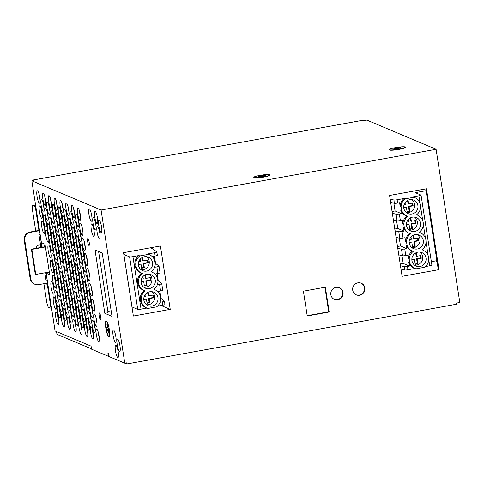 <?xml version="1.0" encoding="UTF-8"?>
<svg xmlns="http://www.w3.org/2000/svg" width="484" height="484" viewBox="0 0 484 484"><rect width="100%" height="100%" fill="white"/><g stroke="black" fill="none" stroke-linecap="round" stroke-linejoin="round"><path stroke-width="0.73" d="M395.543 147.62A8.083 1.016 171.2 0 1 405.277 147.118A8.083 1.016 171.2 0 1 397.449 149.362A8.083 1.016 171.2 0 1 389.305 149.592A8.083 1.016 171.2 0 1 395.543 147.62M397.479 147.862L393.692 148.878L397.104 148.848L400.897 147.832L400.468 147.65L397.479 147.862L397.618 148.757M260.035 175.377A8.083 1.016 171.2 0 1 269.769 174.881A8.083 1.016 171.2 0 1 261.941 177.12A8.083 1.016 171.2 0 1 253.797 177.35A8.083 1.016 171.2 0 1 260.035 175.377M261.971 175.619L260.071 175.964L260.513 176.158L258.184 176.642L258.607 176.817L263.496 176.267L263.054 176.073L265.383 175.589L261.971 175.619L262.098 176.448L261.481 176.563M46.101 272.595L46.204 273.279L49.737 274.767L49.314 272.014L45 244.184L41.473 242.696L42.175 247.233M33.172 180.568L33.087 180.03L362.407 120.335L363.321 120.722L366.848 120.08L436.084 149.284L459.8 302.482L456.279 303.117L456.448 304.224L127.129 363.92L126.953 362.812L124.787 363.206L109.196 356.635L108.688 353.326L107.896 352.993L108.404 356.303L91.537 349.188L91.071 346.157L55.079 330.977L46.047 272.607M42.12 247.245L31.835 180.81L101.071 210.008L124.787 363.206M104.828 313.323L112.01 316.354L102.203 252.981L95.015 249.95L104.828 313.323L108.077 312.737L98.591 251.462M80.302 214.642A6.322 1.258 79.7 0 1 80.06 220.287A6.322 1.258 79.7 0 1 79.89 220.262A6.322 1.258 79.7 0 1 77.628 213.886A6.322 1.258 79.7 0 1 77.803 207.842A6.322 1.258 79.7 0 1 80.302 214.642M82.649 229.797A6.322 1.258 79.7 0 1 82.407 235.442A6.322 1.258 79.7 0 1 82.238 235.418A6.322 1.258 79.7 0 1 79.969 229.041A6.322 1.258 79.7 0 1 80.15 222.997A6.322 1.258 79.7 0 1 82.649 229.797M58.576 318.799A6.322 1.258 79.7 0 1 58.334 324.443A6.322 1.258 79.7 0 1 58.165 324.419A6.322 1.258 79.7 0 1 55.896 318.042A6.322 1.258 79.7 0 1 56.077 311.999A6.322 1.258 79.7 0 1 58.576 318.799M56.229 303.643A6.322 1.258 79.7 0 1 55.987 309.288A6.322 1.258 79.7 0 1 55.817 309.27A6.322 1.258 79.7 0 1 53.555 302.893A6.322 1.258 79.7 0 1 53.73 296.843A6.322 1.258 79.7 0 1 56.229 303.643M53.881 288.494A6.322 1.258 79.7 0 1 53.639 294.139A6.322 1.258 79.7 0 1 53.47 294.115A6.322 1.258 79.7 0 1 51.207 287.738A6.322 1.258 79.7 0 1 51.383 281.694A6.322 1.258 79.7 0 1 53.881 288.494M93.285 333.44A6.322 1.258 79.7 0 1 93.043 339.084A6.322 1.258 79.7 0 1 92.874 339.06A6.322 1.258 79.7 0 1 90.611 332.683A6.322 1.258 79.7 0 1 90.786 326.639A6.322 1.258 79.7 0 1 93.285 333.44M90.938 318.284A6.322 1.258 79.7 0 1 90.696 323.929A6.322 1.258 79.7 0 1 90.526 323.905A6.322 1.258 79.7 0 1 88.263 317.528A6.322 1.258 79.7 0 1 88.439 311.484A6.322 1.258 79.7 0 1 90.938 318.284M88.59 303.129A6.322 1.258 79.7 0 1 88.348 308.774A6.322 1.258 79.7 0 1 88.185 308.75A6.322 1.258 79.7 0 1 85.916 302.373A6.322 1.258 79.7 0 1 86.092 296.329A6.322 1.258 79.7 0 1 88.59 303.129M86.249 287.974A6.322 1.258 79.7 0 1 86.007 293.619A6.322 1.258 79.7 0 1 85.837 293.594A6.322 1.258 79.7 0 1 83.569 287.218A6.322 1.258 79.7 0 1 83.75 281.174A6.322 1.258 79.7 0 1 86.249 287.974M83.901 272.819A6.322 1.258 79.7 0 1 83.659 278.463A6.322 1.258 79.7 0 1 83.49 278.445A6.322 1.258 79.7 0 1 81.227 272.068A6.322 1.258 79.7 0 1 81.403 266.018A6.322 1.258 79.7 0 1 83.901 272.819M81.554 257.669A6.322 1.258 79.7 0 1 81.312 263.314A6.322 1.258 79.7 0 1 81.143 263.29A6.322 1.258 79.7 0 1 78.88 256.913A6.322 1.258 79.7 0 1 79.055 250.869A6.322 1.258 79.7 0 1 81.554 257.669M79.207 242.514A6.322 1.258 79.7 0 1 78.965 248.159A6.322 1.258 79.7 0 1 78.795 248.135A6.322 1.258 79.7 0 1 76.532 241.758A6.322 1.258 79.7 0 1 76.708 235.714A6.322 1.258 79.7 0 1 79.207 242.514M76.859 227.359A6.322 1.258 79.7 0 1 76.617 233.004A6.322 1.258 79.7 0 1 76.454 232.979A6.322 1.258 79.7 0 1 74.185 226.603A6.322 1.258 79.7 0 1 74.367 220.559A6.322 1.258 79.7 0 1 76.859 227.359M84.99 244.952A6.322 1.258 79.7 0 1 84.748 250.597A6.322 1.258 79.7 0 1 84.585 250.573A6.322 1.258 79.7 0 1 82.316 244.196A6.322 1.258 79.7 0 1 82.498 238.152A6.322 1.258 79.7 0 1 84.99 244.952M87.338 260.108A6.322 1.258 79.7 0 1 87.096 265.752A6.322 1.258 79.7 0 1 86.926 265.728A6.322 1.258 79.7 0 1 84.664 259.351A6.322 1.258 79.7 0 1 84.839 253.307A6.322 1.258 79.7 0 1 87.338 260.108M89.685 275.263A6.322 1.258 79.7 0 1 89.443 280.908A6.322 1.258 79.7 0 1 89.274 280.883A6.322 1.258 79.7 0 1 87.011 274.507A6.322 1.258 79.7 0 1 87.187 268.463A6.322 1.258 79.7 0 1 89.685 275.263M92.033 290.418A6.322 1.258 79.7 0 1 91.791 296.063A6.322 1.258 79.7 0 1 91.621 296.039A6.322 1.258 79.7 0 1 89.358 289.662A6.322 1.258 79.7 0 1 89.534 283.618A6.322 1.258 79.7 0 1 92.033 290.418M74.518 212.204A6.322 1.258 79.7 0 1 74.276 217.848A6.322 1.258 79.7 0 1 74.106 217.824A6.322 1.258 79.7 0 1 71.838 211.447A6.322 1.258 79.7 0 1 72.019 205.404A6.322 1.258 79.7 0 1 74.518 212.204M99.069 335.878A6.322 1.258 79.7 0 1 98.827 341.522A6.322 1.258 79.7 0 1 98.657 341.498A6.322 1.258 79.7 0 1 96.395 335.122A6.322 1.258 79.7 0 1 96.57 329.078A6.322 1.258 79.7 0 1 99.069 335.878M96.721 320.723A6.322 1.258 79.7 0 1 96.479 326.367A6.322 1.258 79.7 0 1 96.31 326.343A6.322 1.258 79.7 0 1 94.047 319.966A6.322 1.258 79.7 0 1 94.223 313.922A6.322 1.258 79.7 0 1 96.721 320.723M94.38 305.567A6.322 1.258 79.7 0 1 94.132 311.212A6.322 1.258 79.7 0 1 93.969 311.194A6.322 1.258 79.7 0 1 91.7 304.817A6.322 1.258 79.7 0 1 91.881 298.767A6.322 1.258 79.7 0 1 94.38 305.567M67.639 237.632A6.322 1.258 79.7 0 1 67.397 243.277A6.322 1.258 79.7 0 1 67.228 243.252A6.322 1.258 79.7 0 1 64.965 236.876A6.322 1.258 79.7 0 1 65.14 230.832A6.322 1.258 79.7 0 1 67.639 237.632M65.292 222.477A6.322 1.258 79.7 0 1 65.05 228.121A6.322 1.258 79.7 0 1 64.88 228.097A6.322 1.258 79.7 0 1 62.617 221.72A6.322 1.258 79.7 0 1 62.793 215.676A6.322 1.258 79.7 0 1 65.292 222.477M62.944 207.321A6.322 1.258 79.7 0 1 62.702 212.966A6.322 1.258 79.7 0 1 62.533 212.948A6.322 1.258 79.7 0 1 60.27 206.571A6.322 1.258 79.7 0 1 60.446 200.521A6.322 1.258 79.7 0 1 62.944 207.321M87.501 331.002A6.322 1.258 79.7 0 1 87.259 336.646A6.322 1.258 79.7 0 1 87.09 336.622A6.322 1.258 79.7 0 1 84.821 330.245A6.322 1.258 79.7 0 1 85.002 324.201A6.322 1.258 79.7 0 1 87.501 331.002M69.986 252.787A6.322 1.258 79.7 0 1 69.744 258.432A6.322 1.258 79.7 0 1 69.575 258.408A6.322 1.258 79.7 0 1 67.306 252.031A6.322 1.258 79.7 0 1 67.488 245.987A6.322 1.258 79.7 0 1 69.986 252.787M72.328 267.942A6.322 1.258 79.7 0 1 72.086 273.587A6.322 1.258 79.7 0 1 71.922 273.563A6.322 1.258 79.7 0 1 69.654 267.186A6.322 1.258 79.7 0 1 69.829 261.142A6.322 1.258 79.7 0 1 72.328 267.942M74.675 283.098A6.322 1.258 79.7 0 1 74.433 288.742A6.322 1.258 79.7 0 1 74.264 288.718A6.322 1.258 79.7 0 1 72.001 282.341A6.322 1.258 79.7 0 1 72.176 276.297A6.322 1.258 79.7 0 1 74.675 283.098M77.023 298.253A6.322 1.258 79.7 0 1 76.781 303.898A6.322 1.258 79.7 0 1 76.611 303.873A6.322 1.258 79.7 0 1 74.348 297.497A6.322 1.258 79.7 0 1 74.524 291.453A6.322 1.258 79.7 0 1 77.023 298.253M85.154 315.846A6.322 1.258 79.7 0 1 84.912 321.491A6.322 1.258 79.7 0 1 84.742 321.467A6.322 1.258 79.7 0 1 82.48 315.09A6.322 1.258 79.7 0 1 82.655 309.046A6.322 1.258 79.7 0 1 85.154 315.846M82.806 300.691A6.322 1.258 79.7 0 1 82.564 306.336A6.322 1.258 79.7 0 1 82.395 306.312A6.322 1.258 79.7 0 1 80.132 299.935A6.322 1.258 79.7 0 1 80.308 293.891A6.322 1.258 79.7 0 1 82.806 300.691M80.459 285.536A6.322 1.258 79.7 0 1 80.217 291.18A6.322 1.258 79.7 0 1 80.054 291.156A6.322 1.258 79.7 0 1 77.785 284.78A6.322 1.258 79.7 0 1 77.96 278.736A6.322 1.258 79.7 0 1 80.459 285.536M78.118 270.381A6.322 1.258 79.7 0 1 77.876 276.025A6.322 1.258 79.7 0 1 77.706 276.001A6.322 1.258 79.7 0 1 75.437 269.624A6.322 1.258 79.7 0 1 75.619 263.58A6.322 1.258 79.7 0 1 78.118 270.381M75.77 255.225A6.322 1.258 79.7 0 1 75.528 260.87A6.322 1.258 79.7 0 1 75.359 260.846A6.322 1.258 79.7 0 1 73.096 254.469A6.322 1.258 79.7 0 1 73.272 248.425A6.322 1.258 79.7 0 1 75.77 255.225M73.423 240.07A6.322 1.258 79.7 0 1 73.181 245.715A6.322 1.258 79.7 0 1 73.011 245.697A6.322 1.258 79.7 0 1 70.749 239.32A6.322 1.258 79.7 0 1 70.924 233.27A6.322 1.258 79.7 0 1 73.423 240.07M71.075 224.915A6.322 1.258 79.7 0 1 70.833 230.559A6.322 1.258 79.7 0 1 70.664 230.541A6.322 1.258 79.7 0 1 68.401 224.165A6.322 1.258 79.7 0 1 68.577 218.115A6.322 1.258 79.7 0 1 71.075 224.915M68.728 209.766A6.322 1.258 79.7 0 1 68.486 215.41A6.322 1.258 79.7 0 1 68.323 215.386A6.322 1.258 79.7 0 1 66.054 209.009A6.322 1.258 79.7 0 1 66.235 202.965A6.322 1.258 79.7 0 1 68.728 209.766M63.108 278.215A6.322 1.258 79.7 0 1 62.866 283.86A6.322 1.258 79.7 0 1 62.696 283.836A6.322 1.258 79.7 0 1 60.433 277.459A6.322 1.258 79.7 0 1 60.609 271.415A6.322 1.258 79.7 0 1 63.108 278.215M65.455 293.371A6.322 1.258 79.7 0 1 65.213 299.015A6.322 1.258 79.7 0 1 65.044 298.991A6.322 1.258 79.7 0 1 62.775 292.614A6.322 1.258 79.7 0 1 62.956 286.57A6.322 1.258 79.7 0 1 65.455 293.371M67.796 308.526A6.322 1.258 79.7 0 1 67.554 314.17A6.322 1.258 79.7 0 1 67.391 314.146A6.322 1.258 79.7 0 1 65.122 307.77A6.322 1.258 79.7 0 1 65.298 301.726A6.322 1.258 79.7 0 1 67.796 308.526M70.144 323.681A6.322 1.258 79.7 0 1 69.902 329.326A6.322 1.258 79.7 0 1 69.732 329.301A6.322 1.258 79.7 0 1 67.47 322.925A6.322 1.258 79.7 0 1 67.645 316.881A6.322 1.258 79.7 0 1 70.144 323.681M45.593 200.007A6.322 1.258 79.7 0 1 45.351 205.652A6.322 1.258 79.7 0 1 45.181 205.627A6.322 1.258 79.7 0 1 42.913 199.251A6.322 1.258 79.7 0 1 43.094 193.207A6.322 1.258 79.7 0 1 45.593 200.007M47.934 215.156A6.322 1.258 79.7 0 1 47.692 220.801A6.322 1.258 79.7 0 1 47.529 220.783A6.322 1.258 79.7 0 1 45.26 214.406A6.322 1.258 79.7 0 1 45.442 208.356A6.322 1.258 79.7 0 1 47.934 215.156M50.282 230.311A6.322 1.258 79.7 0 1 50.04 235.956A6.322 1.258 79.7 0 1 49.87 235.938A6.322 1.258 79.7 0 1 47.607 229.555A6.322 1.258 79.7 0 1 47.783 223.511A6.322 1.258 79.7 0 1 50.282 230.311M52.629 245.467A6.322 1.258 79.7 0 1 52.387 251.111A6.322 1.258 79.7 0 1 52.218 251.087A6.322 1.258 79.7 0 1 49.955 244.71A6.322 1.258 79.7 0 1 50.13 238.666A6.322 1.258 79.7 0 1 52.629 245.467M64.36 321.243A6.322 1.258 79.7 0 1 64.118 326.888A6.322 1.258 79.7 0 1 63.949 326.863A6.322 1.258 79.7 0 1 61.686 320.487A6.322 1.258 79.7 0 1 61.861 314.443A6.322 1.258 79.7 0 1 64.36 321.243M39.809 197.563A6.322 1.258 79.7 0 1 39.561 203.207A6.322 1.258 79.7 0 1 39.398 203.183A6.322 1.258 79.7 0 1 37.129 196.806A6.322 1.258 79.7 0 1 37.31 190.763A6.322 1.258 79.7 0 1 39.809 197.563M42.15 212.718A6.322 1.258 79.7 0 1 41.908 218.363A6.322 1.258 79.7 0 1 41.739 218.338A6.322 1.258 79.7 0 1 39.476 211.962A6.322 1.258 79.7 0 1 39.652 205.918A6.322 1.258 79.7 0 1 42.15 212.718M44.498 227.873A6.322 1.258 79.7 0 1 44.256 233.518A6.322 1.258 79.7 0 1 44.086 233.494A6.322 1.258 79.7 0 1 41.824 227.117A6.322 1.258 79.7 0 1 41.999 221.073A6.322 1.258 79.7 0 1 44.498 227.873M62.012 306.088A6.322 1.258 79.7 0 1 61.77 311.732A6.322 1.258 79.7 0 1 61.601 311.708A6.322 1.258 79.7 0 1 59.338 305.331A6.322 1.258 79.7 0 1 59.514 299.287A6.322 1.258 79.7 0 1 62.012 306.088M59.665 290.932A6.322 1.258 79.7 0 1 59.423 296.577A6.322 1.258 79.7 0 1 59.26 296.553A6.322 1.258 79.7 0 1 56.991 290.176A6.322 1.258 79.7 0 1 57.166 284.132A6.322 1.258 79.7 0 1 59.665 290.932M57.324 275.777A6.322 1.258 79.7 0 1 57.082 281.422A6.322 1.258 79.7 0 1 56.912 281.398A6.322 1.258 79.7 0 1 54.644 275.021A6.322 1.258 79.7 0 1 54.825 268.977A6.322 1.258 79.7 0 1 57.324 275.777M54.976 260.622A6.322 1.258 79.7 0 1 54.734 266.267A6.322 1.258 79.7 0 1 54.565 266.242A6.322 1.258 79.7 0 1 52.302 259.866A6.322 1.258 79.7 0 1 52.478 253.822A6.322 1.258 79.7 0 1 54.976 260.622M68.891 280.653A6.322 1.258 79.7 0 1 68.649 286.298A6.322 1.258 79.7 0 1 68.48 286.28A6.322 1.258 79.7 0 1 66.217 279.903A6.322 1.258 79.7 0 1 66.393 273.853A6.322 1.258 79.7 0 1 68.891 280.653M66.544 265.504A6.322 1.258 79.7 0 1 66.302 271.149A6.322 1.258 79.7 0 1 66.133 271.125A6.322 1.258 79.7 0 1 63.87 264.748A6.322 1.258 79.7 0 1 64.045 258.704A6.322 1.258 79.7 0 1 66.544 265.504M64.197 250.349A6.322 1.258 79.7 0 1 63.955 255.994A6.322 1.258 79.7 0 1 63.791 255.969A6.322 1.258 79.7 0 1 61.522 249.593A6.322 1.258 79.7 0 1 61.704 243.549A6.322 1.258 79.7 0 1 64.197 250.349M61.855 235.194A6.322 1.258 79.7 0 1 61.613 240.838A6.322 1.258 79.7 0 1 61.444 240.814A6.322 1.258 79.7 0 1 59.175 234.438A6.322 1.258 79.7 0 1 59.357 228.394A6.322 1.258 79.7 0 1 61.855 235.194M59.508 220.038A6.322 1.258 79.7 0 1 59.266 225.683A6.322 1.258 79.7 0 1 59.096 225.659A6.322 1.258 79.7 0 1 56.834 219.282A6.322 1.258 79.7 0 1 57.009 213.238A6.322 1.258 79.7 0 1 59.508 220.038M57.16 204.883A6.322 1.258 79.7 0 1 56.918 210.528A6.322 1.258 79.7 0 1 56.749 210.504A6.322 1.258 79.7 0 1 54.486 204.127A6.322 1.258 79.7 0 1 54.662 198.083A6.322 1.258 79.7 0 1 57.16 204.883M81.711 328.557A6.322 1.258 79.7 0 1 81.469 334.202A6.322 1.258 79.7 0 1 81.306 334.184A6.322 1.258 79.7 0 1 79.037 327.807A6.322 1.258 79.7 0 1 79.219 321.757A6.322 1.258 79.7 0 1 81.711 328.557M79.37 313.402A6.322 1.258 79.7 0 1 79.128 319.047A6.322 1.258 79.7 0 1 78.959 319.029A6.322 1.258 79.7 0 1 76.69 312.652A6.322 1.258 79.7 0 1 76.871 306.602A6.322 1.258 79.7 0 1 79.37 313.402M60.76 263.06A6.322 1.258 79.7 0 1 60.518 268.705A6.322 1.258 79.7 0 1 60.349 268.687A6.322 1.258 79.7 0 1 58.086 262.304A6.322 1.258 79.7 0 1 58.261 256.26A6.322 1.258 79.7 0 1 60.76 263.06M58.413 247.905A6.322 1.258 79.7 0 1 58.171 253.549A6.322 1.258 79.7 0 1 58.001 253.531A6.322 1.258 79.7 0 1 55.739 247.155A6.322 1.258 79.7 0 1 55.914 241.105A6.322 1.258 79.7 0 1 58.413 247.905M56.065 232.756A6.322 1.258 79.7 0 1 55.823 238.4A6.322 1.258 79.7 0 1 55.66 238.376A6.322 1.258 79.7 0 1 53.391 231.999A6.322 1.258 79.7 0 1 53.573 225.955A6.322 1.258 79.7 0 1 56.065 232.756M53.724 217.6A6.322 1.258 79.7 0 1 53.482 223.245A6.322 1.258 79.7 0 1 53.313 223.221A6.322 1.258 79.7 0 1 51.044 216.844A6.322 1.258 79.7 0 1 51.225 210.8A6.322 1.258 79.7 0 1 53.724 217.6M71.239 295.809A6.322 1.258 79.7 0 1 70.997 301.453A6.322 1.258 79.7 0 1 70.827 301.435A6.322 1.258 79.7 0 1 68.565 295.058A6.322 1.258 79.7 0 1 68.74 289.008A6.322 1.258 79.7 0 1 71.239 295.809M73.586 310.964A6.322 1.258 79.7 0 1 73.338 316.609A6.322 1.258 79.7 0 1 73.175 316.584A6.322 1.258 79.7 0 1 70.906 310.208A6.322 1.258 79.7 0 1 71.087 304.164A6.322 1.258 79.7 0 1 73.586 310.964M75.927 326.119A6.322 1.258 79.7 0 1 75.685 331.764A6.322 1.258 79.7 0 1 75.516 331.74A6.322 1.258 79.7 0 1 73.253 325.363A6.322 1.258 79.7 0 1 73.429 319.319A6.322 1.258 79.7 0 1 75.927 326.119M51.377 202.445A6.322 1.258 79.7 0 1 51.135 208.09A6.322 1.258 79.7 0 1 50.965 208.066A6.322 1.258 79.7 0 1 48.703 201.689A6.322 1.258 79.7 0 1 48.878 195.645A6.322 1.258 79.7 0 1 51.377 202.445M78.583 221A6.322 1.258 79.7 0 1 78.341 226.645A6.322 1.258 79.7 0 1 78.172 226.621A6.322 1.258 79.7 0 1 75.903 220.244A6.322 1.258 79.7 0 1 76.085 214.2A6.322 1.258 79.7 0 1 78.583 221M80.925 236.156A6.322 1.258 79.7 0 1 80.683 241.8A6.322 1.258 79.7 0 1 80.519 241.776A6.322 1.258 79.7 0 1 78.251 235.399A6.322 1.258 79.7 0 1 78.432 229.356A6.322 1.258 79.7 0 1 80.925 236.156M54.347 239.108A6.322 1.258 79.7 0 1 54.105 244.753A6.322 1.258 79.7 0 1 53.936 244.735A6.322 1.258 79.7 0 1 51.673 238.358A6.322 1.258 79.7 0 1 51.849 232.308A6.322 1.258 79.7 0 1 54.347 239.108M56.695 254.263A6.322 1.258 79.7 0 1 56.453 259.908A6.322 1.258 79.7 0 1 56.283 259.884A6.322 1.258 79.7 0 1 54.02 253.507A6.322 1.258 79.7 0 1 54.196 247.463A6.322 1.258 79.7 0 1 56.695 254.263M59.042 269.419A6.322 1.258 79.7 0 1 58.8 275.063A6.322 1.258 79.7 0 1 58.631 275.039A6.322 1.258 79.7 0 1 56.368 268.662A6.322 1.258 79.7 0 1 56.543 262.618A6.322 1.258 79.7 0 1 59.042 269.419M61.389 284.574A6.322 1.258 79.7 0 1 61.147 290.219A6.322 1.258 79.7 0 1 60.978 290.194A6.322 1.258 79.7 0 1 58.709 283.818A6.322 1.258 79.7 0 1 58.891 277.774A6.322 1.258 79.7 0 1 61.389 284.574M63.731 299.729A6.322 1.258 79.7 0 1 63.489 305.374A6.322 1.258 79.7 0 1 63.325 305.35A6.322 1.258 79.7 0 1 61.057 298.973A6.322 1.258 79.7 0 1 61.232 292.929A6.322 1.258 79.7 0 1 63.731 299.729M66.078 314.884A6.322 1.258 79.7 0 1 65.836 320.529A6.322 1.258 79.7 0 1 65.667 320.505A6.322 1.258 79.7 0 1 63.404 314.128A6.322 1.258 79.7 0 1 63.579 308.084A6.322 1.258 79.7 0 1 66.078 314.884M43.875 206.359A6.322 1.258 79.7 0 1 43.627 212.004A6.322 1.258 79.7 0 1 43.463 211.986A6.322 1.258 79.7 0 1 41.194 205.609A6.322 1.258 79.7 0 1 41.376 199.559A6.322 1.258 79.7 0 1 43.875 206.359M46.216 221.515A6.322 1.258 79.7 0 1 45.974 227.159A6.322 1.258 79.7 0 1 45.805 227.135A6.322 1.258 79.7 0 1 43.542 220.758A6.322 1.258 79.7 0 1 43.717 214.714A6.322 1.258 79.7 0 1 46.216 221.515M60.131 241.552A6.322 1.258 79.7 0 1 59.889 247.197A6.322 1.258 79.7 0 1 59.726 247.173A6.322 1.258 79.7 0 1 57.457 240.796A6.322 1.258 79.7 0 1 57.638 234.752A6.322 1.258 79.7 0 1 60.131 241.552M62.478 256.708A6.322 1.258 79.7 0 1 62.236 262.346A6.322 1.258 79.7 0 1 62.067 262.328A6.322 1.258 79.7 0 1 59.804 255.951A6.322 1.258 79.7 0 1 59.98 249.907A6.322 1.258 79.7 0 1 62.478 256.708M64.826 271.857A6.322 1.258 79.7 0 1 64.584 277.501A6.322 1.258 79.7 0 1 64.414 277.483A6.322 1.258 79.7 0 1 62.152 271.107A6.322 1.258 79.7 0 1 62.327 265.057A6.322 1.258 79.7 0 1 64.826 271.857M67.173 287.012A6.322 1.258 79.7 0 1 66.931 292.657A6.322 1.258 79.7 0 1 66.762 292.632A6.322 1.258 79.7 0 1 64.499 286.256A6.322 1.258 79.7 0 1 64.674 280.212A6.322 1.258 79.7 0 1 67.173 287.012M69.521 302.167A6.322 1.258 79.7 0 1 69.279 307.812A6.322 1.258 79.7 0 1 69.109 307.788A6.322 1.258 79.7 0 1 66.84 301.411A6.322 1.258 79.7 0 1 67.022 295.367A6.322 1.258 79.7 0 1 69.521 302.167M71.862 317.322A6.322 1.258 79.7 0 1 71.62 322.967A6.322 1.258 79.7 0 1 71.45 322.943A6.322 1.258 79.7 0 1 69.188 316.566A6.322 1.258 79.7 0 1 69.363 310.522A6.322 1.258 79.7 0 1 71.862 317.322M49.658 208.804A6.322 1.258 79.7 0 1 49.416 214.448A6.322 1.258 79.7 0 1 49.247 214.424A6.322 1.258 79.7 0 1 46.978 208.047A6.322 1.258 79.7 0 1 47.16 202.003A6.322 1.258 79.7 0 1 49.658 208.804M52 223.953A6.322 1.258 79.7 0 1 51.758 229.597A6.322 1.258 79.7 0 1 51.594 229.579A6.322 1.258 79.7 0 1 49.326 223.203A6.322 1.258 79.7 0 1 49.507 217.153A6.322 1.258 79.7 0 1 52 223.953M48.563 236.67A6.322 1.258 79.7 0 1 48.321 242.315A6.322 1.258 79.7 0 1 48.152 242.29A6.322 1.258 79.7 0 1 45.889 235.914A6.322 1.258 79.7 0 1 46.065 229.87A6.322 1.258 79.7 0 1 48.563 236.67M50.911 251.825A6.322 1.258 79.7 0 1 50.669 257.47A6.322 1.258 79.7 0 1 50.499 257.446A6.322 1.258 79.7 0 1 48.237 251.069A6.322 1.258 79.7 0 1 48.412 245.025A6.322 1.258 79.7 0 1 50.911 251.825M53.258 266.98A6.322 1.258 79.7 0 1 53.016 272.625A6.322 1.258 79.7 0 1 52.847 272.601A6.322 1.258 79.7 0 1 50.578 266.224A6.322 1.258 79.7 0 1 50.76 260.18A6.322 1.258 79.7 0 1 53.258 266.98M55.599 282.136A6.322 1.258 79.7 0 1 55.358 287.78A6.322 1.258 79.7 0 1 55.194 287.756A6.322 1.258 79.7 0 1 52.925 281.379A6.322 1.258 79.7 0 1 53.101 275.336A6.322 1.258 79.7 0 1 55.599 282.136M57.947 297.291A6.322 1.258 79.7 0 1 57.705 302.936A6.322 1.258 79.7 0 1 57.535 302.911A6.322 1.258 79.7 0 1 55.273 296.535A6.322 1.258 79.7 0 1 55.448 290.491A6.322 1.258 79.7 0 1 57.947 297.291M60.294 312.44A6.322 1.258 79.7 0 1 60.052 318.085A6.322 1.258 79.7 0 1 59.883 318.067A6.322 1.258 79.7 0 1 57.62 311.69A6.322 1.258 79.7 0 1 57.796 305.64A6.322 1.258 79.7 0 1 60.294 312.44M77.488 248.867A6.322 1.258 79.7 0 1 77.246 254.511A6.322 1.258 79.7 0 1 77.077 254.493A6.322 1.258 79.7 0 1 74.814 248.117A6.322 1.258 79.7 0 1 74.99 242.067A6.322 1.258 79.7 0 1 77.488 248.867M79.836 264.022A6.322 1.258 79.7 0 1 79.594 269.667A6.322 1.258 79.7 0 1 79.424 269.649A6.322 1.258 79.7 0 1 77.162 263.266A6.322 1.258 79.7 0 1 77.337 257.222A6.322 1.258 79.7 0 1 79.836 264.022M82.183 279.177A6.322 1.258 79.7 0 1 81.941 284.822A6.322 1.258 79.7 0 1 81.772 284.798A6.322 1.258 79.7 0 1 79.503 278.421A6.322 1.258 79.7 0 1 79.685 272.377A6.322 1.258 79.7 0 1 82.183 279.177M84.525 294.332A6.322 1.258 79.7 0 1 84.283 299.977A6.322 1.258 79.7 0 1 84.119 299.953A6.322 1.258 79.7 0 1 81.85 293.576A6.322 1.258 79.7 0 1 82.026 287.532A6.322 1.258 79.7 0 1 84.525 294.332M86.872 309.488A6.322 1.258 79.7 0 1 86.63 315.132A6.322 1.258 79.7 0 1 86.461 315.108A6.322 1.258 79.7 0 1 84.198 308.731A6.322 1.258 79.7 0 1 84.373 302.688A6.322 1.258 79.7 0 1 86.872 309.488M89.219 324.643A6.322 1.258 79.7 0 1 88.977 330.288A6.322 1.258 79.7 0 1 88.808 330.263A6.322 1.258 79.7 0 1 86.545 323.887A6.322 1.258 79.7 0 1 86.721 317.843A6.322 1.258 79.7 0 1 89.219 324.643M67.01 216.118A6.322 1.258 79.7 0 1 66.768 221.763A6.322 1.258 79.7 0 1 66.598 221.745A6.322 1.258 79.7 0 1 64.336 215.368A6.322 1.258 79.7 0 1 64.511 209.318A6.322 1.258 79.7 0 1 67.01 216.118M69.357 231.273A6.322 1.258 79.7 0 1 69.115 236.918A6.322 1.258 79.7 0 1 68.946 236.9A6.322 1.258 79.7 0 1 66.683 230.517A6.322 1.258 79.7 0 1 66.859 224.473A6.322 1.258 79.7 0 1 69.357 231.273M83.272 251.311A6.322 1.258 79.7 0 1 83.03 256.956A6.322 1.258 79.7 0 1 82.861 256.931A6.322 1.258 79.7 0 1 80.598 250.555A6.322 1.258 79.7 0 1 80.774 244.511A6.322 1.258 79.7 0 1 83.272 251.311M85.62 266.466A6.322 1.258 79.7 0 1 85.378 272.111A6.322 1.258 79.7 0 1 85.208 272.087A6.322 1.258 79.7 0 1 82.945 265.71A6.322 1.258 79.7 0 1 83.121 259.666A6.322 1.258 79.7 0 1 85.62 266.466M87.967 281.615A6.322 1.258 79.7 0 1 87.725 287.26A6.322 1.258 79.7 0 1 87.556 287.242A6.322 1.258 79.7 0 1 85.293 280.865A6.322 1.258 79.7 0 1 85.468 274.815A6.322 1.258 79.7 0 1 87.967 281.615M90.314 296.771A6.322 1.258 79.7 0 1 90.072 302.415A6.322 1.258 79.7 0 1 89.903 302.397A6.322 1.258 79.7 0 1 87.634 296.02A6.322 1.258 79.7 0 1 87.816 289.97A6.322 1.258 79.7 0 1 90.314 296.771M92.656 311.926A6.322 1.258 79.7 0 1 92.414 317.571A6.322 1.258 79.7 0 1 92.244 317.546A6.322 1.258 79.7 0 1 89.982 311.17A6.322 1.258 79.7 0 1 90.157 305.126A6.322 1.258 79.7 0 1 92.656 311.926M95.003 327.081A6.322 1.258 79.7 0 1 94.761 332.726A6.322 1.258 79.7 0 1 94.592 332.702A6.322 1.258 79.7 0 1 92.329 326.325A6.322 1.258 79.7 0 1 92.505 320.281A6.322 1.258 79.7 0 1 95.003 327.081M72.794 218.562A6.322 1.258 79.7 0 1 72.552 224.207A6.322 1.258 79.7 0 1 72.388 224.183A6.322 1.258 79.7 0 1 70.12 217.806A6.322 1.258 79.7 0 1 70.301 211.762A6.322 1.258 79.7 0 1 72.794 218.562M75.141 233.718A6.322 1.258 79.7 0 1 74.899 239.362A6.322 1.258 79.7 0 1 74.73 239.338A6.322 1.258 79.7 0 1 72.467 232.961A6.322 1.258 79.7 0 1 72.642 226.917A6.322 1.258 79.7 0 1 75.141 233.718M65.921 243.99A6.322 1.258 79.7 0 1 65.679 249.635A6.322 1.258 79.7 0 1 65.509 249.611A6.322 1.258 79.7 0 1 63.241 243.234A6.322 1.258 79.7 0 1 63.422 237.19A6.322 1.258 79.7 0 1 65.921 243.99M68.262 259.146A6.322 1.258 79.7 0 1 68.02 264.79A6.322 1.258 79.7 0 1 67.857 264.766A6.322 1.258 79.7 0 1 65.588 258.389A6.322 1.258 79.7 0 1 65.77 252.346A6.322 1.258 79.7 0 1 68.262 259.146M70.61 274.301A6.322 1.258 79.7 0 1 70.368 279.946A6.322 1.258 79.7 0 1 70.198 279.921A6.322 1.258 79.7 0 1 67.935 273.545A6.322 1.258 79.7 0 1 68.111 267.501A6.322 1.258 79.7 0 1 70.61 274.301M72.957 289.456A6.322 1.258 79.7 0 1 72.715 295.101A6.322 1.258 79.7 0 1 72.546 295.077A6.322 1.258 79.7 0 1 70.283 288.7A6.322 1.258 79.7 0 1 70.458 282.656A6.322 1.258 79.7 0 1 72.957 289.456M75.304 304.605A6.322 1.258 79.7 0 1 75.062 310.25A6.322 1.258 79.7 0 1 74.893 310.232A6.322 1.258 79.7 0 1 72.624 303.855A6.322 1.258 79.7 0 1 72.806 297.805A6.322 1.258 79.7 0 1 75.304 304.605M77.652 319.761A6.322 1.258 79.7 0 1 77.404 325.405A6.322 1.258 79.7 0 1 77.24 325.381A6.322 1.258 79.7 0 1 74.972 319.004A6.322 1.258 79.7 0 1 75.153 312.96A6.322 1.258 79.7 0 1 77.652 319.761M55.442 211.242A6.322 1.258 79.7 0 1 55.2 216.886A6.322 1.258 79.7 0 1 55.031 216.862A6.322 1.258 79.7 0 1 52.768 210.486A6.322 1.258 79.7 0 1 52.944 204.442A6.322 1.258 79.7 0 1 55.442 211.242M57.79 226.397A6.322 1.258 79.7 0 1 57.548 232.042A6.322 1.258 79.7 0 1 57.378 232.017A6.322 1.258 79.7 0 1 55.109 225.641A6.322 1.258 79.7 0 1 55.291 219.597A6.322 1.258 79.7 0 1 57.79 226.397M71.705 246.429A6.322 1.258 79.7 0 1 71.463 252.073A6.322 1.258 79.7 0 1 71.293 252.049A6.322 1.258 79.7 0 1 69.03 245.672A6.322 1.258 79.7 0 1 69.206 239.628A6.322 1.258 79.7 0 1 71.705 246.429M74.052 261.584A6.322 1.258 79.7 0 1 73.81 267.228A6.322 1.258 79.7 0 1 73.641 267.204A6.322 1.258 79.7 0 1 71.372 260.828A6.322 1.258 79.7 0 1 71.553 254.784A6.322 1.258 79.7 0 1 74.052 261.584M76.393 276.739A6.322 1.258 79.7 0 1 76.151 282.384A6.322 1.258 79.7 0 1 75.988 282.36A6.322 1.258 79.7 0 1 73.719 275.983A6.322 1.258 79.7 0 1 73.895 269.939A6.322 1.258 79.7 0 1 76.393 276.739M78.741 291.894A6.322 1.258 79.7 0 1 78.499 297.539A6.322 1.258 79.7 0 1 78.329 297.515A6.322 1.258 79.7 0 1 76.067 291.138A6.322 1.258 79.7 0 1 76.242 285.094A6.322 1.258 79.7 0 1 78.741 291.894M81.088 307.05A6.322 1.258 79.7 0 1 80.846 312.694A6.322 1.258 79.7 0 1 80.677 312.67A6.322 1.258 79.7 0 1 78.414 306.293A6.322 1.258 79.7 0 1 78.59 300.249A6.322 1.258 79.7 0 1 81.088 307.05M83.436 322.205A6.322 1.258 79.7 0 1 83.194 327.849A6.322 1.258 79.7 0 1 83.024 327.825A6.322 1.258 79.7 0 1 80.755 321.449A6.322 1.258 79.7 0 1 80.937 315.405A6.322 1.258 79.7 0 1 83.436 322.205M61.226 213.68A6.322 1.258 79.7 0 1 60.984 219.325A6.322 1.258 79.7 0 1 60.815 219.3A6.322 1.258 79.7 0 1 58.552 212.924A6.322 1.258 79.7 0 1 58.727 206.88A6.322 1.258 79.7 0 1 61.226 213.68M63.573 228.835A6.322 1.258 79.7 0 1 63.331 234.48A6.322 1.258 79.7 0 1 63.162 234.456A6.322 1.258 79.7 0 1 60.899 228.079A6.322 1.258 79.7 0 1 61.075 222.035A6.322 1.258 79.7 0 1 63.573 228.835M91.688 215.58A6.322 1.258 79.7 0 1 91.446 221.224A6.322 1.258 79.7 0 1 91.276 221.206A6.322 1.258 79.7 0 1 89.014 214.829A6.322 1.258 79.7 0 1 89.189 208.779A6.322 1.258 79.7 0 1 91.688 215.58M99.819 233.179A6.322 1.258 79.7 0 1 99.577 238.824A6.322 1.258 79.7 0 1 99.408 238.8A6.322 1.258 79.7 0 1 97.145 232.423A6.322 1.258 79.7 0 1 97.32 226.379A6.322 1.258 79.7 0 1 99.819 233.179M97.472 218.024A6.322 1.258 79.7 0 1 97.23 223.668A6.322 1.258 79.7 0 1 97.06 223.644A6.322 1.258 79.7 0 1 94.797 217.268A6.322 1.258 79.7 0 1 94.973 211.224A6.322 1.258 79.7 0 1 97.472 218.024M94.035 230.735A6.322 1.258 79.7 0 1 93.793 236.38A6.322 1.258 79.7 0 1 93.624 236.355A6.322 1.258 79.7 0 1 91.361 229.979A6.322 1.258 79.7 0 1 91.537 223.935A6.322 1.258 79.7 0 1 94.035 230.735M101.537 226.821A6.322 1.258 79.7 0 1 101.295 232.465A6.322 1.258 79.7 0 1 101.126 232.441A6.322 1.258 79.7 0 1 98.863 226.064A6.322 1.258 79.7 0 1 99.038 220.02A6.322 1.258 79.7 0 1 101.537 226.821M95.753 224.376A6.322 1.258 79.7 0 1 95.511 230.021A6.322 1.258 79.7 0 1 95.342 230.003A6.322 1.258 79.7 0 1 93.079 223.626A6.322 1.258 79.7 0 1 93.255 217.576A6.322 1.258 79.7 0 1 95.753 224.376M119.965 345.848A6.322 1.258 79.7 0 1 119.723 351.493A6.322 1.258 79.7 0 1 119.554 351.475A6.322 1.258 79.7 0 1 117.291 345.098A6.322 1.258 79.7 0 1 117.467 339.048A6.322 1.258 79.7 0 1 119.965 345.848M118.205 351.935A6.322 1.258 79.7 0 1 117.963 357.579A6.322 1.258 79.7 0 1 117.793 357.555A6.322 1.258 79.7 0 1 115.525 351.178A6.322 1.258 79.7 0 1 115.706 345.134A6.322 1.258 79.7 0 1 118.205 351.935M115.858 336.779A6.322 1.258 79.7 0 1 115.615 342.424A6.322 1.258 79.7 0 1 115.446 342.4A6.322 1.258 79.7 0 1 113.183 336.023A6.322 1.258 79.7 0 1 113.359 329.979A6.322 1.258 79.7 0 1 115.858 336.779M89.201 242.351A3.515 0.696 79.7 0 1 89.068 245.485A3.515 0.696 79.7 0 1 88.971 245.473A3.515 0.696 79.7 0 1 87.713 241.927A3.515 0.696 79.7 0 1 87.81 238.57A3.515 0.696 79.7 0 1 89.201 242.351M100.714 316.742A3.515 0.696 79.7 0 1 100.581 319.882A3.515 0.696 79.7 0 1 100.49 319.864A3.515 0.696 79.7 0 1 99.232 316.324A3.515 0.696 79.7 0 1 99.329 312.966A3.515 0.696 79.7 0 1 100.714 316.742M109.33 329.646A8.083 1.603 79.7 0 1 109.021 336.858A8.083 1.603 79.7 0 1 108.809 336.834A8.083 1.603 79.7 0 1 105.911 328.684A8.083 1.603 79.7 0 1 106.141 320.959A8.083 1.603 79.7 0 1 109.33 329.646M40.087 234.123L38.914 234.335L40.946 247.457M91.494 348.891L56.973 334.329L56.549 331.594M109.154 336.804A8.083 1.603 79.7 0 1 109.082 336.779A8.083 1.603 79.7 0 1 106.244 328.975A8.083 1.603 79.7 0 1 106.28 320.965M108.247 332.889L108.737 333.095L108.349 330.614L108.386 330.118L108.936 330.348L108.597 328.146L108.047 327.91L107.454 324.831L106.97 324.625L107.351 327.105L107.315 327.601L106.77 327.372L107.109 329.58L107.66 329.81L108.247 332.889L108.694 332.81M170.229 309.367L160.422 245.993L123.559 252.672L133.366 316.046L170.229 309.367L161.075 305.501M438.97 269.642L426.452 188.772L389.59 195.457L402.113 276.328L438.97 269.642L438.244 269.334L425.787 188.893M335.975 287.393A6.322 6.147 -67.1 0 1 342.593 295.984A6.322 6.147 -67.1 0 1 330.808 292.923A6.322 6.147 -67.1 0 1 335.975 287.393M357.839 282.862A6.322 6.147 -67.1 0 1 364.464 291.453A6.322 6.147 -67.1 0 1 352.679 288.397A6.322 6.147 -67.1 0 1 357.839 282.862M329.193 311.992L325.351 287.193L303.395 291.174L307.237 315.973L329.193 311.992L328.703 311.787L324.909 287.272M436.084 149.284L101.071 210.008M405.277 147.118L405.32 147.396A8.083 1.016 171.2 0 1 397.491 149.641A8.083 1.016 171.2 0 1 389.354 149.871L389.305 149.592M269.769 174.881L269.812 175.154A8.083 1.016 171.2 0 1 261.983 177.398A8.083 1.016 171.2 0 1 253.84 177.628L253.797 177.35M33.087 180.03L34.001 180.417L31.835 180.81M127.129 363.92L125.247 363.127M157.324 255.286A2.813 0.357 171.2 0 1 157.348 255.322A2.813 0.357 171.2 0 1 155.183 256.006L153.222 256.363L153.482 258.02M150.221 247.838L153.277 249.127L156.81 251.976A2.813 0.357 171.2 0 1 156.834 252.013A2.813 0.357 171.2 0 1 154.668 252.702L147.559 253.991A10.007 9.722 112.9 0 1 148.467 254.318L149.381 254.705A10.007 9.722 112.9 0 0 148.473 254.372L147.559 253.991M154.82 266.69L154.91 267.247L156.864 266.89A2.813 0.357 -8.8 0 0 159.036 266.206A2.813 0.357 -8.8 0 0 159.012 266.17L155.558 263.381L154.438 256.145M160.035 272.782A2.813 0.357 171.2 0 1 160.059 272.819A2.813 0.357 171.2 0 1 157.887 273.502L155.933 273.859L156.187 275.517M157.53 284.187L157.615 284.743L159.575 284.386A2.813 0.357 -8.8 0 0 161.741 283.703A2.813 0.357 -8.8 0 0 161.716 283.666L158.262 280.877L157.143 273.642M162.739 290.279A2.813 0.357 171.2 0 1 162.763 290.315A2.813 0.357 171.2 0 1 160.597 290.999L158.643 291.356L158.897 293.014M160.24 301.683L160.325 302.24L162.285 301.883A2.813 0.357 -8.8 0 0 164.451 301.199A2.813 0.357 -8.8 0 0 164.427 301.163L160.972 298.374L159.853 291.138M164.941 304.466A2.813 0.357 171.2 0 1 164.965 304.503A2.813 0.357 171.2 0 1 162.793 305.192L157.475 306.154M148.473 254.372L139.797 255.945A10.007 9.722 112.9 0 0 142.484 273.46A10.007 9.722 112.9 0 0 145.194 290.957A10.007 9.722 112.9 0 0 147.874 308.447L156.653 306.856A10.007 9.722 112.9 0 0 160.676 298.991L160.119 295.403A10.007 9.722 112.9 0 0 153.924 289.378A10.007 9.722 112.9 0 0 157.966 281.494L157.415 277.907A10.007 9.722 112.9 0 0 151.214 271.881A10.007 9.722 112.9 0 0 155.261 263.998L154.705 260.41A10.007 9.722 112.9 0 0 149.381 254.705M146.604 271.088A7.308 7.103 112.9 0 0 148.334 257.192A7.308 7.103 112.9 0 0 138.95 261.16A7.308 7.103 112.9 0 0 146.604 271.088M149.314 288.585A7.308 7.103 112.9 0 0 151.044 274.688A7.308 7.103 112.9 0 0 141.661 278.657A7.308 7.103 112.9 0 0 149.314 288.585M152.018 306.082A7.308 7.103 112.9 0 0 153.749 292.185A7.308 7.103 112.9 0 0 144.365 296.154A7.308 7.103 112.9 0 0 152.018 306.082M139.797 255.945L138.89 255.564A10.007 9.722 112.9 0 0 140.693 272.758L141.606 273.145M138.89 255.564L132.925 256.641A2.813 0.357 171.2 0 1 129.603 256.877L123.837 254.463M146.882 308.078L141.05 309.131A2.813 0.357 171.2 0 1 137.734 309.367L131.993 306.947L123.868 254.457M144.238 290.606A10.007 9.722 112.9 0 0 146.107 307.751L147.021 308.139M141.528 273.109A10.007 9.722 112.9 0 0 143.403 290.255L144.317 290.642M400.474 265.746L404.2 266.69A2.813 0.357 -8.8 0 0 407.461 266.436L409.416 266.079L408.853 262.449A10.007 9.722 112.9 0 0 414.177 268.154L415.084 268.541A10.007 9.722 112.9 0 0 415.938 268.85L424.716 267.259A10.007 9.722 112.9 0 0 421.988 249.78A10.007 9.722 112.9 0 0 419.277 232.284A10.007 9.722 112.9 0 0 416.567 214.787A10.007 9.722 112.9 0 0 413.832 197.278L405.156 198.851A10.007 9.722 112.9 0 0 401.085 206.759L400.171 206.372L399.602 202.705L397.648 203.062A2.813 0.357 171.2 0 1 394.393 203.316L390.661 202.373M414.945 268.481L407.97 269.745A2.813 0.357 171.2 0 1 404.715 269.999L400.982 269.056M412.301 251.008A10.007 9.722 112.9 0 0 408.296 258.861L407.734 255.195L405.774 255.552A2.813 0.357 171.2 0 1 402.519 255.806L398.786 254.862M397.763 248.25L401.496 249.193A2.813 0.357 -8.8 0 0 404.751 248.939L406.705 248.582L406.143 244.952A10.007 9.722 112.9 0 0 411.467 250.658L412.38 251.045A10.007 9.722 112.9 0 0 413.257 251.359A10.007 9.722 112.9 0 0 409.21 259.243L408.296 258.861M409.591 233.512A10.007 9.722 112.9 0 0 405.592 241.365L405.023 237.698L403.063 238.055A2.813 0.357 171.2 0 1 399.808 238.309L396.081 237.366M395.053 230.753L398.786 231.697A2.813 0.357 -8.8 0 0 402.041 231.443L404.001 231.086L403.438 227.456A10.007 9.722 112.9 0 0 408.756 233.161L409.67 233.548A10.007 9.722 112.9 0 0 410.547 233.863A10.007 9.722 112.9 0 0 406.506 241.746L405.592 241.365M406.887 216.015A10.007 9.722 112.9 0 0 402.882 223.868L402.313 220.202L400.359 220.559A2.813 0.357 171.2 0 1 397.098 220.813L393.371 219.869M392.349 213.256L396.075 214.2A2.813 0.357 -8.8 0 0 399.33 213.946L401.29 213.589L400.728 209.959A10.007 9.722 112.9 0 0 406.046 215.664L406.959 216.052A10.007 9.722 112.9 0 0 407.837 216.366A10.007 9.722 112.9 0 0 403.795 224.249L402.882 223.868M405.156 198.851L404.243 198.47A10.007 9.722 112.9 0 0 400.171 206.372M404.243 198.47L397.134 199.759A2.813 0.357 171.2 0 1 393.879 200.013L390.152 199.069M401.085 206.759L401.641 210.34L400.728 209.959M401.641 210.34A10.007 9.722 112.9 0 0 406.959 216.052M403.795 224.249L404.352 227.837L403.438 227.456M404.352 227.837A10.007 9.722 112.9 0 0 409.67 233.548M406.506 241.746L407.056 245.334L406.143 244.952M407.056 245.334A10.007 9.722 112.9 0 0 412.38 251.045M409.21 259.243L409.766 262.83L408.853 262.449M409.766 262.83A10.007 9.722 112.9 0 0 415.084 268.541M411.926 260.598A7.308 7.103 112.9 0 0 425.521 262.08A7.308 7.103 112.9 0 0 414.606 253.658A7.308 7.103 112.9 0 0 411.926 260.598M409.222 243.101A7.308 7.103 112.9 0 0 422.81 244.583A7.308 7.103 112.9 0 0 411.902 236.162A7.308 7.103 112.9 0 0 409.222 243.101M406.512 225.604A7.308 7.103 112.9 0 0 420.1 227.087A7.308 7.103 112.9 0 0 409.192 218.665A7.308 7.103 112.9 0 0 406.512 225.604M403.801 208.108A7.308 7.103 112.9 0 0 417.396 209.59A7.308 7.103 112.9 0 0 406.481 201.169A7.308 7.103 112.9 0 0 403.801 208.108M426.065 190.684L415.248 192.65L420.983 195.064A2.813 0.357 171.2 0 1 421.05 195.131L431.885 265.117A2.813 0.357 171.2 0 1 429.713 265.801L425.545 266.557M421.05 195.131A2.813 0.357 171.2 0 1 418.878 195.814L412.919 196.897A10.007 9.722 112.9 0 1 413.826 197.224L414.74 197.611M334.232 299.312A6.322 6.147 112.9 0 0 342.551 294.193A6.322 6.147 112.9 0 0 339.145 287.671M356.103 294.78A6.322 6.147 112.9 0 0 364.422 289.662A6.322 6.147 112.9 0 0 361.016 283.14M307.195 315.689L328.703 311.787M431.359 261.735L435.618 260.906M435.63 260.961L437.04 261.554M107.871 311.375L111.151 310.782M436.901 260.67L431.353 261.681M413.832 197.278L412.919 196.897M406.433 212.633A7.308 7.103 112.9 0 0 411.92 199.614M409.137 230.13A7.308 7.103 112.9 0 0 414.631 217.11M411.848 247.626A7.308 7.103 112.9 0 0 417.335 234.607M414.558 265.123A7.308 7.103 112.9 0 0 420.045 252.103M403.735 207.515L406.36 207.043L407.104 211.865L409.815 211.369L409.071 206.547L413.136 205.815L412.525 205.555L412.156 203.159M413.136 205.815L412.707 203.056L408.641 203.794L408.036 203.534L407.552 200.443M409.071 206.547L408.46 206.293L412.525 205.555M409.815 211.369L409.204 211.115L408.46 206.293M407.05 211.508L409.204 211.115M406.36 207.043L403.716 207.152M405.586 202.034L405.931 204.284L404.098 204.617M408.641 203.794L408.085 200.182M406.445 225.012L409.065 224.54L409.815 229.362L412.525 228.865L411.775 224.044L415.841 223.312L415.236 223.051L414.861 220.656M415.841 223.312L415.417 220.553L411.352 221.291L410.741 221.031L410.263 217.939M411.775 224.044L411.17 223.789L415.236 223.051M412.525 228.865L411.914 228.611L411.17 223.789M409.76 228.999L411.914 228.611M409.065 224.54L406.427 224.649M408.29 219.53L408.641 221.781L406.808 222.114M411.352 221.291L410.789 217.679M409.155 242.508L411.775 242.036L412.525 246.858L415.236 246.362L414.486 241.54L418.551 240.802L417.94 240.548L417.571 238.152M418.551 240.802L418.128 238.049L414.062 238.787L413.451 238.527L412.973 235.436M414.486 241.54L413.874 241.286L417.94 240.548M415.236 246.362L414.625 246.108L413.874 241.286M412.465 246.495L414.625 246.108M411.775 242.036L409.137 242.145M411.001 237.027L411.352 239.278L409.518 239.61M414.062 238.787L413.499 235.176M411.86 260.005L414.486 259.533L415.23 264.355L417.94 263.859L417.196 259.037L421.261 258.299L420.65 258.045L420.281 255.649M421.261 258.299L420.832 255.546L416.766 256.284L416.161 256.024L415.683 252.932M417.196 259.037L416.585 258.783L420.65 258.045M417.94 263.859L417.335 263.605L416.585 258.783M415.175 263.992L417.335 263.605M414.486 259.533L411.842 259.642M413.711 254.523L414.056 256.774L412.223 257.107M416.766 256.284L416.21 252.672M401.29 213.589L395.077 210.97L393.873 203.189M392.076 211.514L395.077 210.97M404.001 231.086L397.787 228.466L396.584 220.686M394.787 229.011L397.787 228.466M406.705 248.582L400.498 245.963L399.288 238.182M397.497 246.507L400.498 245.963M409.416 266.079L403.202 263.459L401.998 255.679M400.201 264.004L403.202 263.459M146.495 304.72A7.308 7.103 112.9 0 0 151.982 291.701M143.784 287.224A7.308 7.103 112.9 0 0 149.272 274.204M141.074 269.727A7.308 7.103 112.9 0 0 146.567 256.708M138.382 264.609L141.001 264.137L141.643 268.269L144.353 267.773L143.712 263.641L148.455 262.782L148.031 260.029L143.288 260.888L142.677 260.628L142.199 257.536M143.288 260.888L142.726 257.276M148.455 262.782L147.85 262.528L147.475 260.126M143.712 263.641L143.107 263.387L147.85 262.528M144.353 267.773L143.742 267.519L143.107 263.387M141.588 267.912L143.742 267.519M141.001 264.137L138.363 264.246M140.227 259.128L140.578 261.378L138.745 261.711M141.086 282.105L143.712 281.634L144.353 285.766L147.063 285.27L146.422 281.137L151.165 280.278L150.742 277.526L145.999 278.385L145.388 278.125L144.91 275.033M145.999 278.385L145.436 274.773M151.165 280.278L150.554 280.024L150.185 277.622M146.422 281.137L145.811 280.883L150.554 280.024M147.063 285.27L146.452 285.016L145.811 280.883M144.299 285.409L146.452 285.016M143.712 281.634L141.074 281.742M142.937 276.624L143.288 278.875L141.455 279.207M143.796 299.602L146.422 299.13L147.063 303.262L149.774 302.766L149.132 298.634L153.876 297.775L153.446 295.022L148.703 295.881L148.098 295.621L147.614 292.53M148.703 295.881L148.146 292.269M153.876 297.775L153.265 297.521L152.896 295.119M149.132 298.634L148.521 298.38L153.265 297.521M149.774 302.766L149.163 302.512L148.521 298.38M147.003 302.905L149.163 302.512M146.422 299.13L143.778 299.239M145.648 294.121L145.993 296.371L144.159 296.704M160.591 298.447L160.972 298.374M157.881 280.95L158.262 280.877M155.176 263.453L155.558 263.381M109.124 356.17L108.404 356.303M80.556 216.85A6.322 1.258 79.7 0 1 79.473 210.885M82.903 232.005A6.322 1.258 79.7 0 1 81.82 226.04M58.83 321.007A6.322 1.258 79.7 0 1 57.747 315.042M56.483 305.852A6.322 1.258 79.7 0 1 55.4 299.886M54.135 290.702A6.322 1.258 79.7 0 1 53.059 284.731M93.539 335.648A6.322 1.258 79.7 0 1 92.456 329.683M91.192 320.493A6.322 1.258 79.7 0 1 90.109 314.527M88.844 305.337A6.322 1.258 79.7 0 1 87.767 299.372M86.503 290.182A6.322 1.258 79.7 0 1 85.42 284.217M84.155 275.027A6.322 1.258 79.7 0 1 83.073 269.062M81.808 259.878A6.322 1.258 79.7 0 1 80.725 253.906M79.461 244.722A6.322 1.258 79.7 0 1 78.384 238.757M77.119 229.567A6.322 1.258 79.7 0 1 76.036 223.602M85.251 247.161A6.322 1.258 79.7 0 1 84.168 241.195M87.592 262.316A6.322 1.258 79.7 0 1 86.515 256.351M89.939 277.471A6.322 1.258 79.7 0 1 88.856 271.506M92.287 292.626A6.322 1.258 79.7 0 1 91.204 286.661M74.772 214.412A6.322 1.258 79.7 0 1 73.689 208.447M99.323 338.086A6.322 1.258 79.7 0 1 98.24 332.121M96.975 322.931A6.322 1.258 79.7 0 1 95.899 316.966M94.634 307.776A6.322 1.258 79.7 0 1 93.551 301.81M67.893 239.84A6.322 1.258 79.7 0 1 66.81 233.875M65.546 224.685A6.322 1.258 79.7 0 1 64.463 218.72M63.198 209.53A6.322 1.258 79.7 0 1 62.121 203.564M87.755 333.21A6.322 1.258 79.7 0 1 86.672 327.244M70.24 254.995A6.322 1.258 79.7 0 1 69.158 249.03M72.588 270.151A6.322 1.258 79.7 0 1 71.505 264.185M74.929 285.306A6.322 1.258 79.7 0 1 73.852 279.341M77.277 300.461A6.322 1.258 79.7 0 1 76.194 294.496M85.408 318.055A6.322 1.258 79.7 0 1 84.325 312.089M83.06 302.899A6.322 1.258 79.7 0 1 81.984 296.934M80.713 287.744A6.322 1.258 79.7 0 1 79.636 281.779M78.372 272.589A6.322 1.258 79.7 0 1 77.289 266.623M76.024 257.434A6.322 1.258 79.7 0 1 74.941 251.468M73.677 242.278A6.322 1.258 79.7 0 1 72.594 236.313M71.329 227.129A6.322 1.258 79.7 0 1 70.253 221.158M68.988 211.974A6.322 1.258 79.7 0 1 67.905 206.009M63.362 280.424A6.322 1.258 79.7 0 1 62.279 274.458M65.709 295.579A6.322 1.258 79.7 0 1 64.626 289.613M68.05 310.734A6.322 1.258 79.7 0 1 66.974 304.769M70.398 325.889A6.322 1.258 79.7 0 1 69.315 319.924M45.847 202.215A6.322 1.258 79.7 0 1 44.764 196.25M48.194 217.364A6.322 1.258 79.7 0 1 47.111 211.399M50.536 232.52A6.322 1.258 79.7 0 1 49.459 226.554M52.883 247.675A6.322 1.258 79.7 0 1 51.8 241.71M64.614 323.451A6.322 1.258 79.7 0 1 63.531 317.486M40.063 199.771A6.322 1.258 79.7 0 1 38.98 193.806M42.404 214.926A6.322 1.258 79.7 0 1 41.328 208.961M44.752 230.082A6.322 1.258 79.7 0 1 43.669 224.116M62.267 308.296A6.322 1.258 79.7 0 1 61.19 302.331M59.919 293.141A6.322 1.258 79.7 0 1 58.842 287.175M57.578 277.985A6.322 1.258 79.7 0 1 56.495 272.02M55.23 262.83A6.322 1.258 79.7 0 1 54.148 256.865M69.145 282.862A6.322 1.258 79.7 0 1 68.062 276.896M66.798 267.712A6.322 1.258 79.7 0 1 65.721 261.747M64.457 252.557A6.322 1.258 79.7 0 1 63.374 246.592M62.109 237.402A6.322 1.258 79.7 0 1 61.026 231.437M59.762 222.247A6.322 1.258 79.7 0 1 58.679 216.281M57.415 207.091A6.322 1.258 79.7 0 1 56.332 201.126M81.971 330.766A6.322 1.258 79.7 0 1 80.888 324.8M79.624 315.616A6.322 1.258 79.7 0 1 78.541 309.645M61.014 265.268A6.322 1.258 79.7 0 1 59.931 259.303M58.667 250.113A6.322 1.258 79.7 0 1 57.59 244.148M56.325 234.964A6.322 1.258 79.7 0 1 55.243 228.999M53.978 219.809A6.322 1.258 79.7 0 1 52.895 213.843M71.493 298.017A6.322 1.258 79.7 0 1 70.41 292.052M73.84 313.172A6.322 1.258 79.7 0 1 72.757 307.207M76.182 328.327A6.322 1.258 79.7 0 1 75.105 322.362M51.631 204.653A6.322 1.258 79.7 0 1 50.548 198.688M78.838 223.209A6.322 1.258 79.7 0 1 77.755 217.243M81.185 238.364A6.322 1.258 79.7 0 1 80.102 232.399M54.601 241.316A6.322 1.258 79.7 0 1 53.524 235.351M56.949 256.472A6.322 1.258 79.7 0 1 55.866 250.506M59.296 271.627A6.322 1.258 79.7 0 1 58.213 265.662M61.643 286.782A6.322 1.258 79.7 0 1 60.56 280.817M63.985 301.937A6.322 1.258 79.7 0 1 62.908 295.972M66.332 317.093A6.322 1.258 79.7 0 1 65.249 311.127M44.129 208.568A6.322 1.258 79.7 0 1 43.046 202.602M46.47 223.723A6.322 1.258 79.7 0 1 45.393 217.758M60.391 243.761A6.322 1.258 79.7 0 1 59.308 237.795M62.732 258.916A6.322 1.258 79.7 0 1 61.656 252.944M65.08 274.065A6.322 1.258 79.7 0 1 63.997 268.1M67.427 289.22A6.322 1.258 79.7 0 1 66.344 283.255M69.775 304.375A6.322 1.258 79.7 0 1 68.692 298.41M72.116 319.531A6.322 1.258 79.7 0 1 71.039 313.565M49.913 211.012A6.322 1.258 79.7 0 1 48.83 205.047M52.26 226.167A6.322 1.258 79.7 0 1 51.177 220.196M48.817 238.878A6.322 1.258 79.7 0 1 47.735 232.913M51.165 254.033A6.322 1.258 79.7 0 1 50.082 248.068M53.512 269.189A6.322 1.258 79.7 0 1 52.429 263.223M55.854 284.344A6.322 1.258 79.7 0 1 54.777 278.379M58.201 299.499A6.322 1.258 79.7 0 1 57.124 293.534M60.548 314.654A6.322 1.258 79.7 0 1 59.465 308.683M77.742 251.075A6.322 1.258 79.7 0 1 76.66 245.11M80.09 266.23A6.322 1.258 79.7 0 1 79.007 260.265M82.437 281.385A6.322 1.258 79.7 0 1 81.354 275.42M84.779 296.541A6.322 1.258 79.7 0 1 83.702 290.575M87.126 311.696A6.322 1.258 79.7 0 1 86.043 305.731M89.473 326.851A6.322 1.258 79.7 0 1 88.39 320.886M67.264 218.326A6.322 1.258 79.7 0 1 66.187 212.361M69.611 233.482A6.322 1.258 79.7 0 1 68.528 227.516M83.526 253.519A6.322 1.258 79.7 0 1 82.449 247.554M85.874 268.674A6.322 1.258 79.7 0 1 84.791 262.709M88.221 283.824A6.322 1.258 79.7 0 1 87.138 277.858M90.568 298.979A6.322 1.258 79.7 0 1 89.486 293.014M92.91 314.134A6.322 1.258 79.7 0 1 91.833 308.169M95.257 329.289A6.322 1.258 79.7 0 1 94.174 323.324M73.054 220.771A6.322 1.258 79.7 0 1 71.971 214.805M75.395 235.926A6.322 1.258 79.7 0 1 74.318 229.96M66.175 246.199A6.322 1.258 79.7 0 1 65.092 240.233M68.522 261.354A6.322 1.258 79.7 0 1 67.439 255.389M70.864 276.509A6.322 1.258 79.7 0 1 69.787 270.544M73.211 291.664A6.322 1.258 79.7 0 1 72.128 285.699M75.558 306.814A6.322 1.258 79.7 0 1 74.475 300.848M77.906 321.969A6.322 1.258 79.7 0 1 76.823 316.004M55.696 213.45A6.322 1.258 79.7 0 1 54.613 207.485M58.044 228.605A6.322 1.258 79.7 0 1 56.961 222.64M71.959 248.637A6.322 1.258 79.7 0 1 70.876 242.672M74.306 263.792A6.322 1.258 79.7 0 1 73.223 257.827M76.647 278.947A6.322 1.258 79.7 0 1 75.571 272.982M78.995 294.103A6.322 1.258 79.7 0 1 77.918 288.137M81.342 309.258A6.322 1.258 79.7 0 1 80.259 303.293M83.69 324.413A6.322 1.258 79.7 0 1 82.607 318.448M61.48 215.888A6.322 1.258 79.7 0 1 60.397 209.923M63.828 231.043A6.322 1.258 79.7 0 1 62.745 225.078M108.386 330.118L108.888 330.027M107.351 327.105L107.793 327.027M107.315 327.601L107.902 327.499M107.109 329.58L108.773 329.277M107.66 329.81L108.821 329.598M107.865 330.409L108.374 330.318M40.172 234.692L41.83 247.294M45.756 272.655L47.214 280.157M37.389 230.705L37.268 229.942L38.974 230.662L35.241 206.553L32.93 205.573A5.62 1.113 -100.3 0 0 32.779 205.555A5.62 1.113 -100.3 0 0 32.567 210.57L35.725 231.001M35.241 206.553L35.804 206.45M38.914 234.335L39.888 234.746M46.924 280.206L45.95 279.794L44.867 272.819M43.887 283.715L46.639 301.502A5.62 1.113 -100.3 0 0 48.715 307.522L51.582 308.399M51.026 308.502L47.293 284.392L47.855 284.289M47.293 284.392L45.587 283.672L47.698 283.291M38.974 230.662L39.537 230.559M38.569 230.487L29.911 232.06A7.024 6.83 112.9 0 0 24.2 240.173L30.171 278.748A7.024 6.83 112.9 0 0 34.219 283.993L34.824 284.253A7.024 6.83 112.9 0 0 38.623 284.665L47.656 283.031M39.555 230.674L30.516 232.314A7.024 6.83 112.9 0 0 24.811 240.433L30.782 279.008A7.024 6.83 112.9 0 0 34.824 284.253M40.535 244.813A4.217 4.096 112.9 0 0 36.016 248.352M49.519 273.369L48.376 272.885L46.204 273.279M48.376 272.885L48.267 272.202M44.34 246.84L43.856 243.7M49.314 272.014L35.755 274.47L31.877 249.393L31.387 249.187L45.387 246.652M45.429 246.937L31.877 249.393M35.755 274.47L35.271 274.265L31.387 249.187M155.183 256.006L154.668 252.702M157.887 273.502L156.864 266.89M160.597 290.999L159.575 284.386M162.793 305.192L162.285 301.883M141.05 309.131L132.925 256.641M407.97 269.745L407.461 266.436M405.774 255.552L404.751 248.939M403.063 238.055L402.041 231.443M400.359 220.559L399.33 213.946M397.648 203.062L397.134 199.759M394.393 203.316L393.879 200.013M404.715 269.999L404.2 266.69M402.519 255.806L401.496 249.193M399.808 238.309L398.786 231.697M397.098 220.813L396.075 214.2M429.713 265.801L428.739 259.491M428.152 255.715L426.029 241.994M425.442 238.219L423.319 224.497M422.738 220.722L420.608 207.001M420.027 203.226L418.878 195.814M137.734 309.367L129.603 256.877M32.93 205.573L35.592 205.095M29.911 232.06L30.516 232.314M24.2 240.173L24.811 240.433M30.171 278.748L30.782 279.008M262.395 175.801L262.497 176.442M397.909 148.043L398.005 148.685M157.348 255.322L156.834 252.013M160.059 272.819L159.036 266.206M162.763 290.315L161.741 283.703M164.965 304.503L164.451 301.199M154.801 289.698L153.966 289.347M152.091 272.202L151.256 271.851M422.865 250.101L422.03 249.75M420.154 232.604L419.319 232.253M417.444 215.108L416.609 214.757M32.779 205.555L35.586 205.047M260.513 176.158L260.561 176.466"/></g></svg>
